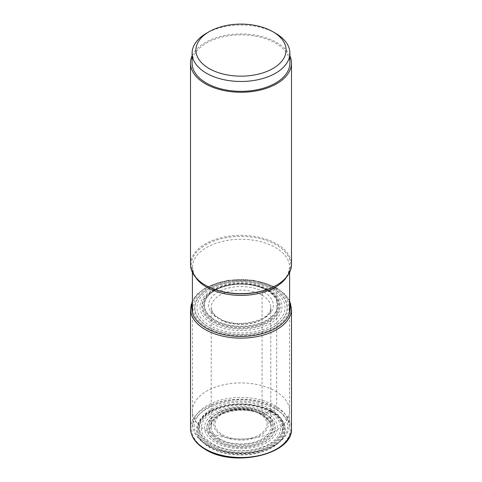 <?xml version="1.0" encoding="UTF-8"?>
<svg xmlns="http://www.w3.org/2000/svg" width="482" height="482" viewBox="0 0 482 482"><rect width="100%" height="100%" fill="white"/><g stroke="black" fill="none" stroke-linecap="round" stroke-linejoin="round"><path stroke-width="0.36" stroke-dasharray="2.41 1.81" d="M270.902 411.327A42.289 24.419 180 0 1 270.902 445.856A42.289 24.419 180 0 1 211.098 445.856A42.289 24.419 0 0 1 211.098 411.327A42.289 24.419 0 0 1 270.902 411.327A11.092 6.405 -60 0 1 271.493 411.297A19.545 11.285 -60 0 1 272.107 411.321L272.288 411.333A44.248 25.546 0 0 0 209.712 411.333A44.248 25.546 0 0 0 209.712 447.465A44.248 25.546 0 0 0 272.288 447.465A44.248 25.546 0 0 0 272.288 411.333L275.8 409.302A1.271 0.735 120 0 0 276.704 407.748L276.704 288.357A1.211 0.699 120 0 0 275.849 287.862L273.758 289.001A7.772 4.489 -60 0 1 273.613 289.067A20.184 11.652 -60 0 1 272.131 289.61L270.01 290.152A19.846 11.46 -60 0 1 268.763 290.321A11.454 6.609 -60 0 1 268.197 290.327A38.458 22.202 180 0 1 268.197 321.729A38.458 22.202 180 0 1 213.803 321.729A38.458 22.202 0 0 1 213.803 290.327A38.458 22.202 0 0 1 268.197 290.327A11.008 6.356 -60 0 1 267.6 290.363A19.268 11.122 -60 0 1 266.986 290.339L266.805 290.321A36.493 21.069 0 0 0 215.195 290.321A36.493 21.069 0 0 0 215.195 320.12A36.493 21.069 0 0 0 266.805 320.12A36.493 21.069 0 0 0 266.805 290.321L263.865 292.02A2.543 1.47 120 0 0 262.069 295.135L262.069 414.659A1.211 0.699 120 0 0 262.919 415.153L265.022 413.875A29.269 16.9 120 0 0 265.166 413.773A22.274 12.857 -60 0 1 266.739 412.767A14.237 8.224 -60 0 1 269.004 411.749A20.069 11.586 -60 0 1 270.306 411.411A11.357 6.555 -60 0 1 270.902 411.327M190.511 264.498A50.489 29.149 180 0 1 221.678 237.566A50.489 29.149 180 0 1 276.704 243.886A50.489 29.149 180 0 1 291.49 264.498M289.899 55.852A50.489 29.149 0 0 0 276.704 42.5A50.489 29.149 0 0 0 227.685 34.993A50.489 29.149 0 0 0 192.101 55.852M192.101 63.112A48.899 28.233 180 0 1 206.423 43.151A48.899 28.233 180 0 1 259.714 37.03A48.899 28.233 180 0 1 289.899 63.112M275.577 33.282A48.899 28.233 0 0 0 206.423 33.282M275.367 391.149A48.604 28.058 180 0 1 289.604 410.989A48.604 28.058 180 0 1 289.598 411.489A48.604 28.058 180 0 1 259.195 437.011A48.604 28.058 180 0 1 206.633 430.836A48.604 28.058 180 0 1 192.402 411.489A48.604 28.058 180 0 1 192.396 410.989A48.604 28.058 180 0 1 222.401 385.07A48.604 28.058 180 0 1 275.367 391.149M273.957 445.567A46.609 26.908 180 0 1 208.043 445.567L208.043 445.567A46.609 26.908 180 0 1 208.043 407.513A46.609 26.908 180 0 1 273.957 407.513A46.609 26.908 180 0 1 273.957 445.567L275.053 444.934A48.164 27.805 0 0 1 206.947 444.934L208.043 445.567L206.947 444.934A48.164 27.805 180 0 1 192.848 425.769A48.164 27.805 180 0 1 222.172 399.68A48.164 27.805 180 0 1 275.053 405.615A48.164 27.805 0 0 1 289.152 425.769L289.598 411.489M270.83 409.32A42.187 24.359 0 0 0 211.17 409.32A42.187 24.359 0 0 0 211.17 443.765A42.187 24.359 0 0 0 270.83 443.765A42.187 24.359 0 0 0 270.83 409.32M275.053 444.934A48.164 27.805 0 0 0 289.152 425.769M218.31 438.927A32.089 18.527 0 0 0 263.69 438.927A32.089 18.527 0 0 0 263.69 412.725A32.089 18.527 180 0 0 218.31 412.725A32.089 18.527 180 0 0 218.31 438.927M263.865 292.02A32.336 18.671 180 0 1 263.865 318.421A32.336 18.671 180 0 1 218.135 318.421A32.336 18.671 180 0 1 218.135 292.02A32.336 18.671 180 0 1 263.865 292.02M262.069 295.135A29.794 17.201 180 0 1 270.794 307.299A29.794 17.201 180 0 1 252.399 323.193A29.794 17.201 180 0 1 219.931 319.464A29.794 17.201 180 0 1 211.206 307.299A29.794 17.201 180 0 1 229.601 291.411A29.794 17.201 180 0 1 262.069 295.135M219.931 438.982A29.794 17.201 0 0 0 252.399 442.711A29.794 17.201 0 0 0 270.794 426.817A29.794 17.201 0 0 0 262.069 414.659A29.794 17.201 0 0 0 229.601 410.929A29.794 17.201 0 0 0 211.206 426.817A29.794 17.201 0 0 0 219.931 438.982M219.081 440.464A30.999 17.9 0 0 0 262.919 440.464A30.999 17.9 0 0 0 262.919 415.153A30.999 17.9 0 0 0 219.081 415.153A30.999 17.9 0 0 0 219.081 440.464M263.847 414.616A32.306 18.653 180 0 1 263.847 440.994A32.306 18.653 180 0 1 218.153 440.994A32.306 18.653 180 0 1 218.153 414.616A32.306 18.653 180 0 1 263.847 414.616M265.022 413.875A33.975 19.617 0 0 0 216.978 413.875A33.975 19.617 0 0 0 216.978 441.614A33.975 19.617 180 0 0 265.022 441.614A33.975 19.617 180 0 0 265.022 413.875M265.166 413.773A34.18 19.732 180 0 1 265.166 441.681A34.18 19.732 180 0 1 216.834 441.681A34.18 19.732 0 0 1 216.834 413.773A34.18 19.732 0 0 1 265.166 413.773M266.739 412.767A36.403 21.015 180 0 1 266.739 442.488A36.403 21.015 180 0 1 215.261 442.488A36.403 21.015 0 0 1 215.261 412.767A36.403 21.015 0 0 1 266.739 412.767M269.004 411.749A39.602 22.865 180 0 1 269.004 444.079A39.602 22.865 180 0 1 212.996 444.079A39.602 22.865 0 0 1 212.996 411.749A39.602 22.865 0 0 1 269.004 411.749M270.306 411.411A41.446 23.931 180 0 1 270.306 445.254A41.446 23.931 180 0 1 211.694 445.254A41.446 23.931 0 0 1 211.694 411.411A41.446 23.931 0 0 1 270.306 411.411M271.493 411.297A43.127 24.901 180 0 1 271.493 446.507A43.127 24.901 180 0 1 210.507 446.507A43.127 24.901 0 0 1 210.507 411.297A43.127 24.901 0 0 1 271.493 411.297M272.107 411.321A43.995 25.401 180 0 1 272.107 447.242A43.995 25.401 180 0 1 209.893 447.242A43.995 25.401 180 0 1 209.893 411.321A43.995 25.401 180 0 1 272.107 411.321M275.8 409.302A49.218 28.414 180 0 1 275.8 449.489A49.218 28.414 180 0 1 206.2 449.489A49.218 28.414 180 0 1 206.2 409.302A49.218 28.414 180 0 1 275.8 409.302M190.511 428.359A50.489 29.149 180 0 1 221.678 401.428A50.489 29.149 180 0 1 276.704 407.748A50.489 29.149 180 0 1 276.734 407.766A50.489 29.149 180 0 1 291.49 428.359M291.49 308.968A50.489 29.149 0 0 0 276.704 288.357A50.489 29.149 0 0 0 221.678 282.036A50.489 29.149 0 0 0 190.511 308.968M289.604 303.274A49.278 28.45 0 0 0 275.849 287.862A49.278 28.45 0 0 0 225.986 280.879A49.278 28.45 0 0 0 192.396 303.274M274.921 288.393A47.977 27.697 180 0 1 274.921 327.567A47.977 27.697 180 0 1 207.079 327.567A47.977 27.697 180 0 1 207.079 288.393A47.977 27.697 180 0 1 274.921 288.393M273.758 289.001A46.326 26.745 0 0 0 208.242 289.001A46.326 26.745 0 0 0 208.242 326.826A46.326 26.745 180 0 0 273.758 326.826A46.326 26.745 180 0 0 273.758 289.001M273.613 289.067A46.127 26.631 180 0 1 273.613 326.73A46.127 26.631 180 0 1 208.387 326.73A46.127 26.631 0 0 1 208.387 289.067A46.127 26.631 0 0 1 273.613 289.067M272.131 289.61A44.031 25.419 180 0 1 272.131 325.561A44.031 25.419 180 0 1 209.869 325.561A44.031 25.419 0 0 1 209.869 289.61A44.031 25.419 0 0 1 272.131 289.61M270.01 290.152A41.03 23.69 180 0 1 270.01 323.651A41.03 23.69 180 0 1 211.99 323.651A41.03 23.69 0 0 1 211.99 290.152A41.03 23.69 0 0 1 270.01 290.152M268.763 290.321A39.265 22.666 180 0 1 268.763 322.38A39.265 22.666 180 0 1 213.237 322.38A39.265 22.666 0 0 1 213.237 290.321A39.265 22.666 0 0 1 268.763 290.321M267.6 290.363A37.62 21.72 180 0 1 267.6 321.078A37.62 21.72 180 0 1 214.4 321.078A37.62 21.72 0 0 1 214.4 290.363A37.62 21.72 0 0 1 267.6 290.363M266.986 290.339A36.753 21.22 180 0 1 266.986 320.343A36.753 21.22 180 0 1 215.014 320.343A36.753 21.22 180 0 1 215.014 290.339A36.753 21.22 180 0 1 266.986 290.339M192.396 272.396L192.396 267.329L193.704 273.276C195.638 277.722 199.687 281.771 205.844 285.422A49.718 28.703 180 0 1 205.826 244.838A49.718 28.703 180 0 1 276.126 244.808A49.718 28.703 180 0 1 276.156 244.826A49.718 28.703 180 0 1 276.156 285.422C282.313 281.771 286.362 277.722 288.296 273.276L289.604 267.329A48.604 28.058 0 0 0 275.367 247.489A48.604 28.058 0 0 0 275.336 247.471A48.604 28.058 0 0 0 222.377 241.41A48.604 28.058 0 0 0 192.396 267.329A48.604 28.058 0 0 0 195.324 276.921M286.676 276.921A48.604 28.058 0 0 0 289.604 267.329L289.604 272.396M221.72 435.523A27.269 15.743 180 0 1 221.702 413.267A27.269 15.743 180 0 1 260.25 413.243A27.269 15.743 180 0 1 260.28 413.261A27.269 15.743 180 0 1 260.298 435.517A27.269 15.743 180 0 1 221.75 435.541A27.269 15.743 180 0 1 221.72 435.523M259.358 413.604A25.962 14.99 180 0 1 259.358 434.806A25.962 14.99 180 0 1 222.642 434.806A25.962 14.99 180 0 1 222.642 413.604A25.962 14.99 180 0 1 259.358 413.604M219.406 318.301C236.656 329.808 273.18 319.958 270.794 307.299L270.794 426.817C270.764 422.491 267.938 418.623 262.316 415.213C245.145 403.964 209.315 413.116 211.206 426.817L211.206 307.299L211.99 310.878C213.152 313.577 215.623 316.047 219.406 318.301M289.604 300.889L284.458 293.809L276.451 287.802L253.996 280.295L228.137 280.277L205.651 287.742L197.578 293.773L192.396 300.889M289.604 410.989L289.604 312.685M192.396 410.989L192.396 312.685M192.848 425.769L192.402 411.489"/><path stroke-width="0.72" d="M291.49 63.112L291.49 264.498A50.489 29.149 180 0 1 276.704 285.109A50.489 29.149 180 0 1 205.296 285.109L205.844 285.422L205.296 285.109A50.489 29.149 180 0 1 190.511 264.498L190.511 63.112A50.489 29.149 0 0 0 205.296 83.723A50.489 29.149 0 0 0 260.322 90.044A50.489 29.149 0 0 0 291.49 63.112A50.489 29.149 0 0 0 289.899 55.852M192.101 55.852A50.489 29.149 0 0 0 190.511 63.112M289.899 53.243L289.899 63.112A48.899 28.233 180 0 1 275.577 83.073A48.899 28.233 180 0 1 222.286 89.194A48.899 28.233 180 0 1 192.101 63.112L192.101 53.243A48.899 28.233 0 0 0 222.286 79.325A48.899 28.233 0 0 0 275.577 73.21A48.899 28.233 0 0 0 289.899 53.243A48.899 28.233 0 0 0 275.577 33.282L272.878 31.722A45.085 26.028 0 0 0 209.122 31.722L209.122 31.722A45.085 26.028 0 0 0 209.122 68.534A45.085 26.028 0 0 0 272.878 68.534A45.085 26.028 0 0 0 272.878 31.722M206.423 33.282L209.122 31.722L206.423 33.282A48.899 28.233 0 0 0 192.101 53.243M205.296 448.971A50.489 29.149 180 0 1 205.266 448.953A50.489 29.149 180 0 1 190.511 428.359C190.776 436.728 195.794 443.795 205.561 449.555C234.469 467.98 293.49 454.171 291.49 428.359A50.489 29.149 180 0 1 260.322 455.291A50.489 29.149 180 0 1 205.296 448.971M192.396 300.889L190.511 308.968A50.489 29.149 0 0 0 205.296 329.58A50.489 29.149 0 0 0 260.322 335.9A50.489 29.149 0 0 0 291.49 308.968L291.49 428.359M192.396 303.274A49.278 28.45 0 0 0 206.151 328.097A49.278 28.45 0 0 0 263.57 333.273A49.278 28.45 0 0 0 289.604 303.274M195.324 276.921A48.604 28.058 0 0 0 206.633 287.17A48.604 28.058 0 0 0 206.664 287.188A48.604 28.058 0 0 0 286.676 276.921M276.704 285.109L276.156 285.422A49.718 28.703 180 0 1 205.874 285.446A49.718 28.703 180 0 1 205.844 285.422M190.511 308.968L190.511 428.359M291.49 308.968L289.604 300.889M289.604 312.685L289.604 272.396M192.396 312.685L192.396 272.396"/></g></svg>

